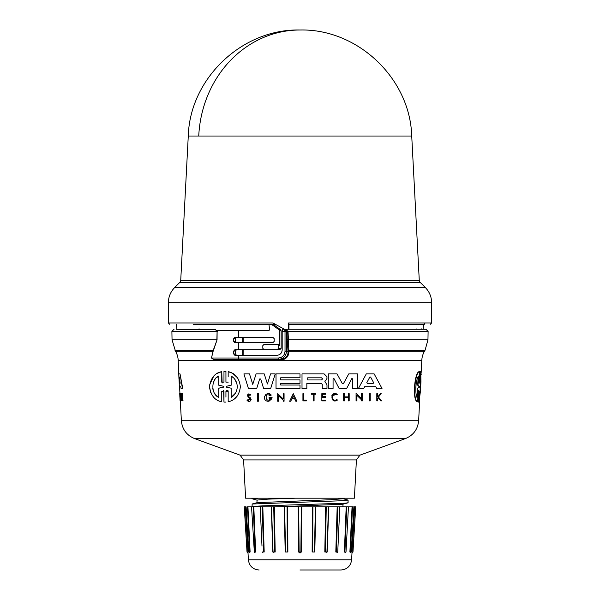 <?xml version="1.0" encoding="UTF-8"?>
<svg xmlns="http://www.w3.org/2000/svg" width="600" height="600" viewBox="0 0 600 600"><rect width="100%" height="100%" fill="white"/><g stroke="black" fill="none" stroke-linecap="round" stroke-linejoin="round"><path stroke-width="0.9" d="M180.72 280.515L419.28 280.515L411.728 136.035L188.273 136.035L180.72 280.515A2.685 2.685 0 0 1 179.933 282.278L420.067 282.278L425.34 287.55C429.45 291.78 431.55 296.85 431.632 302.745L168.368 302.745C168.45 296.85 170.55 291.78 174.66 287.55L425.34 287.55M284.325 329.265L288.525 329.265L288.525 322.957L288.645 324.3L423.09 324.3M213.015 351.66L212.752 351.255L175.53 351.255L172.042 339.825L216.885 339.825L217.11 330.608L217.058 339.84L213.015 351.66L211.485 358.013L213.81 359.355L278.49 359.355C283.335 358.875 285.998 356.19 286.478 351.293L286.478 331.418L285.022 331.418L284.558 329.265L286.478 331.418L287.19 331.418L285.705 329.265L288.045 331.455L428.107 331.455L425.955 329.265M217.058 339.84L213.278 350.197L213.54 350.603M300 570L340.897 570L300 570M176.205 324.3L176.16 329.265L215.782 329.603M176.16 329.265L214.433 329.265L216.743 330.608M288.525 329.265L425.955 329.265L300 329.265L423.84 329.265L423.795 324.3L300 324.3M419.28 280.515A2.685 2.685 0 0 0 420.067 282.278M425.1 322.957L423.803 325.252M420.982 329.265L421.507 328.905M175.53 351.255A20.145 20.145 0 0 1 178.2 360.278L421.8 360.278A20.145 20.145 0 0 1 424.47 351.255L288.907 351.255C288.847 356.49 286.125 359.445 280.733 360.112L214.373 360.112L213.81 359.355L280.605 359.355C285.623 358.718 288.112 356.138 288.067 351.63L288.87 350.895L288.067 351.63M288.045 331.418L287.19 331.47L288.045 331.455L288.87 350.895M418.365 402.097L417.982 402.097L418.575 390.375M417.982 402.097L418.665 402.097L418.283 402.097L418.748 390.143L417.487 401.798C412.103 401.197 414.502 371.558 419.287 371.64L418.965 382.185L419.153 383.288L419.445 382.185L420.075 371.332L419.812 382.178L420.75 371.64L420.945 381.668L420.457 390.998L419.048 401.79L419.647 391.26L418.995 391.26M419.01 383.048L420.143 371.332M419.513 382.178L420.75 371.64M419.048 401.79L419.355 391.26M369.368 400.875L369.368 393.293L370.215 393.293L369.368 393.293L369.368 400.875L370.215 400.875L370.215 399.36M333.067 379.733L333.067 388.485L328.298 388.485L328.298 373.913L337.043 373.913L342.315 383.572L343.478 383.572L348.75 373.913L357.487 373.913L357.487 388.485L352.718 388.485L352.718 378.817L351.803 378.593L346.657 388.485L339.135 388.485L333.99 378.593L333.067 378.817L333.067 388.485M357.487 385.567L357.487 388.485M326.978 387.6L326.978 388.485L322.267 388.485L322.267 384.397L321.24 383.37L306.84 383.37L306.84 388.485L302.01 388.485L302.01 373.913L324.15 373.913L326.985 376.748L326.925 378.817M326.985 378.413L326.017 380.168L324.735 381.097L326.985 384.915L326.978 388.485M364.237 387.533L363.728 388.485L364.657 386.745L375.788 386.745L376.455 387.998M363.728 388.485L358.425 388.485L366.278 373.913L374.168 373.913L382.02 388.485L376.718 388.485M362.438 399.36L362.438 400.875L361.582 400.875L361.582 399.885L360.315 398.655M358.38 396.787L356.925 395.385L356.925 400.875L356.062 400.875L356.062 393.293L361.582 398.625L361.582 393.293L362.438 393.293L362.438 400.875M343.612 393.66L344.468 393.66L343.612 393.66L343.612 400.875L343.612 393.66M344.468 393.66L344.468 396.877L348.322 396.877L348.322 393.66L349.178 393.66L349.178 400.875L348.322 400.875L348.322 397.305L344.468 397.305L344.468 400.875L343.612 400.875M349.178 399.428L349.178 400.875M325.567 400.237L322.62 400.237L325.567 400.237L325.567 400.875L321.84 400.875L321.84 393.66L325.567 393.66L325.567 394.275L325.567 393.66L325.567 394.275L322.62 394.275L322.62 394.702M322.62 396.42L325.567 396.42L325.567 397.305L325.567 396.42L322.62 396.42L322.62 394.275M378.075 397.537L377.452 398.317L378.075 397.537L380.715 400.875L381.548 400.875L378.48 397.035L381.548 400.875M377.452 400.365L377.452 400.875L376.808 400.875L376.808 393.66L377.452 393.66L377.452 396.45L378.135 396.45L380.362 393.66L381.173 393.66L378.48 397.035L381.173 393.66M335.655 400.838L332.295 399.518M331.853 395.647L337.312 394.32L336.862 394.92C331.095 391.425 331.237 403.178 336.93 399.495L337.395 400.08C330.24 404.707 330.06 389.933 337.312 394.32M313.215 400.875L313.215 394.275L311.445 394.275L311.445 393.66L315.72 393.66L315.72 394.275L314.07 394.275L314.07 400.875L313.215 400.875L313.215 394.275M311.445 393.66L311.445 394.275L311.445 393.66L315.72 393.66L315.72 394.275M303.803 400.162L306.428 400.162L306.428 400.875L306.428 400.162L306.428 400.875L302.933 400.875L302.933 393.66L303.803 393.66L303.803 400.162L306.428 400.162M280.733 385.043L300 385.043L300 388.485L276.022 388.485L276.022 373.913L300 373.913L300 377.76L280.733 377.76L280.733 379.905L300 379.905L300 383.332L280.733 383.332L280.733 385.043L300 385.043M249.757 397.32L251.145 399.412C250.103 402.015 248.692 402.248 246.907 400.11L247.688 399.847L248.288 400.59M246.907 400.11L250.327 399.412L248.048 397.118C247.125 393.847 248.085 393.112 250.92 394.912L250.125 395.228C248.513 394.268 247.987 394.695 248.542 396.51L249 396.817M237.202 396.082L236.64 396.78M236.468 396.975L232.987 399.877M228.173 376.605L228.173 371.64C235.282 373.23 239.347 378.255 240.375 386.715C239.333 395.22 235.26 400.245 228.173 401.79L228.173 391.26L225.938 391.26L225.938 397.155M373.62 382.673L370.62 377.048L373.62 382.673M321.532 377.805L322.597 378.877L321.532 379.95L307.725 379.95L307.725 377.805L321.532 377.805M233.565 377.88L231.165 376.058C234.938 378.255 236.978 381.81 237.292 386.715C236.955 391.673 234.907 395.228 231.165 397.373L231.165 388.192L226.343 387.143L226.343 386.287L231.165 385.245L231.165 376.058L231.165 385.245L226.343 386.287M236.827 383.355L234.63 379.058M223.575 386.28L218.76 385.207L223.575 386.28M420.855 376.058L420.653 386.715L419.678 397.373L420.18 388.192L419.595 387.143L420.345 385.245L420.855 376.058M419.835 394.522L420.675 379.312M419.123 386.28L419.07 387.15L417.817 388.222L417.248 397.373C414.675 394.252 415.905 378.705 418.56 376.058L417.998 385.207L419.123 386.28L417.817 388.222M180.142 382.673L180.12 383.34L179.407 383.34L179.303 377.048L180.142 382.673M356.407 459.915L243.593 459.915L245.603 498.195L354.397 498.195L356.407 459.915L359.933 455.145L405.405 438.6L194.595 438.6C186.615 435.285 182.205 429.322 181.365 420.72L418.635 420.72L419.73 399.757M342.772 504.232L276.067 506.873M328.74 506.873L327.195 552L325.418 552.015L326.257 506.873L337.178 506.873L335.812 552L336.405 552.015L337.808 506.873L339.57 506.873M343.013 504.165L342.952 506.873L343.53 506.873L342.743 506.655M343.013 498.195L343.013 498.743L330.413 499.748L257.257 502.627L252.15 504L342.968 500.7L348.09 500.1L342.75 498.6M295.343 498.195L267.983 499.132L256.987 500.07L256.987 502.702M348.09 500.107L348.09 502.74L345.435 503.168L282.975 505.215C276.81 505.44 251.017 505.987 252.067 506.873L252.015 506.873M258.368 498.195L251.91 498.705L257.25 500.213M252.06 506.865L252.15 504M337.71 552.308L335.812 552L337.74 552.023L339.81 506.873L346.192 506.873L344.362 552L344.91 552.015L346.778 506.873L346.192 506.873L344.362 552L346.005 552.03L348.457 506.873L352.058 506.873L349.89 552L350.603 552L350.468 552.675L351.202 552.03L353.888 506.873L354.368 506.873L351.983 552.787M351.983 553.02L354.765 506.873L354.368 506.873L352.02 552M350.535 552.525L349.89 552L350.355 552.015L352.56 506.873L352.058 506.873L349.89 552L350.812 552.015M345.645 552.51L344.362 552M315.803 506.873L314.79 552L312.697 552.015L312.923 506.873L326.257 506.873M301.793 506.873L301.373 552L300 553.043L298.627 552L299.115 552.015L298.71 506.873L312.923 506.873M168.368 302.745L168.368 322.957L272.925 322.957L284.43 329.265M300 329.265L288.96 329.265L288.96 324.3M193.275 324.3L275.46 324.3M199.163 328.905L198.353 329.265M416.805 328.905L416.272 329.265M216.968 330.608L268.837 330.608L269.618 329.805L268.957 324.435L271.575 324.435L278.94 329.67L279.51 330.772L281.145 330.772L280.575 329.67L273.21 324.435L271.575 324.435M243.173 337.327L243.165 342.697M243.15 349.688L243.135 355.327M238.56 342.697L234.892 342.697L233.7 341.355L233.7 338.67L234.892 337.327L272.888 337.327L274.207 338.67L274.207 341.355L272.888 342.697L238.56 342.697L238.56 349.688L234.892 349.688L233.7 351.03L233.7 353.985L234.892 355.327L276.847 355.327C280.08 355.005 281.858 353.22 282.18 349.95L282.18 331.418L282.683 329.265L284.558 329.265M242.678 342.697L242.678 337.327M242.678 355.327L242.678 349.688M238.56 355.327L238.56 358.013L278.272 358.013C282.368 357.615 284.618 355.373 285.022 351.293L288.022 351.293L287.228 339.84L288.082 339.825L427.957 339.825L425.085 350.197L288.772 350.197L287.925 350.603M236.565 349.688L235.358 351.03L235.358 353.985L236.565 355.327M281.145 348.337L278.565 348.337L278.565 345.653L277.237 344.31L264.112 344.31L262.815 345.653L262.815 348.337L264.112 349.688L279.81 349.688L281.145 348.337L281.145 330.772M236.565 337.327L235.358 338.67L235.358 341.355L236.565 342.697M238.56 349.688L265.05 349.688M265.05 344.31L278.175 344.31L279.51 345.653L279.51 330.772M172.042 339.825L171.892 331.455L217.282 331.47M278.272 358.013L278.49 359.355L280.605 359.355L280.733 360.112M277.237 344.31L278.175 344.31M239.183 359.355A1.343 0.622 90 0 1 238.56 358.013L211.485 358.013L213.278 350.197L174.915 350.197M278.565 348.337L277.237 349.688M211.282 357.877L214.373 360.112M276.022 376.83L276.022 373.913L300 373.913M257.543 395.183L257.543 393.66L258.39 393.66L258.39 401.243L257.543 401.243L257.543 393.66L258.39 393.66L258.39 401.243M248.542 396.51L250.642 398.018M247.275 395.197L250.125 395.228M289.642 401.243L293.272 393.668L296.895 401.243L295.83 401.243L294.593 398.655L291.945 398.655L290.707 401.243L289.642 401.243L293.272 393.668M279.817 396.975L278.55 395.752L278.55 401.243L277.695 401.243L277.695 393.66L283.215 398.993L283.215 393.66L284.062 393.66L284.062 401.243L283.215 401.243L283.215 400.26L282.278 399.353M277.695 401.243L277.695 397.298M271.875 398.73L268.965 401.243L267.525 401.243C260.745 399.817 266.865 389.685 271.245 395.077L270.33 395.805C263.37 391.065 266.145 405.248 270.803 398.235L269.07 398.235L269.07 397.47L272.085 397.47L268.965 401.243M264.465 396.787L265.793 394.522M268.178 393.638L271.245 395.077L270.33 395.805M269.782 399.653L270.803 398.235M243.892 373.913L249.495 373.913L252.757 384.412L256.087 373.913L264.24 373.913L267.435 383.978L270.562 373.913L275.228 373.913L270.697 388.485L263.61 388.485L260.678 378.983L259.65 378.983L256.718 388.485L248.423 388.485L243.892 373.913L249.495 373.913L252.757 384.412L256.087 373.913L264.24 373.913L267.435 383.978L270.562 373.913L275.228 373.913M225.938 402.097L223.972 402.097L223.59 390.405M221.752 397.748L221.752 401.798C214.702 400.478 210.638 395.317 209.55 386.31C210.877 377.82 214.95 372.923 221.752 371.64L222.142 383.025M210.562 392.228L209.58 387.743M209.67 384.787L213.667 376.23M217.38 373.298L221.752 371.64L221.752 382.185L223.972 382.185L223.972 375.75M223.972 382.185L223.972 371.332L224.423 371.31M225.51 371.31L225.938 371.332L225.938 382.178L228.173 382.178M228.173 371.64L232.522 373.282M232.657 373.358L237.615 377.91M228.067 390.78L226.305 390.435M182.115 398.317L182.265 400.875L181.815 400.875L181.387 393.66L181.703 396.45L182.498 393.66L181.98 397.035L183.053 400.875L182.108 398.317M181.538 393.66L182.002 396.45M182.498 393.66L182.288 397.035L183.053 400.875M179.692 393.293L180.075 400.875M179.7 386.745L179.475 388.485L179.422 386.745L180.773 386.745L181.065 388.485L182.752 388.485L180.03 373.913L182.43 388.485M179.1 373.913L179.73 373.913L178.822 373.913L179.43 388.485M180.54 393.293L180.968 400.875L180.578 400.875L180.157 393.293L180.54 393.293M302.933 393.66L303.803 393.66M376.808 400.875L376.808 393.66L377.452 393.66M377.452 398.317L377.452 400.875M249.75 398.303L248.048 397.118M322.62 397.305L325.567 397.305M325.567 393.66L321.84 393.66L321.84 400.875M348.322 400.875L348.322 397.305M344.468 396.877L348.322 396.877L348.322 393.66L349.178 393.66M291.945 398.655L290.707 401.243M295.83 401.243L294.593 398.655M283.215 400.26L278.55 395.752L278.55 401.243M283.215 393.66L284.062 393.66L284.062 401.243M277.695 393.66L283.215 398.993M361.582 400.875L361.582 399.885L356.925 395.385M356.062 400.875L356.062 393.293L361.582 398.625L361.582 393.293L362.438 393.293M269.07 397.47L272.085 397.47M366.278 373.913L374.168 373.913M280.733 379.905L300 379.905M302.01 388.485L302.01 373.913L324.15 373.913L326.985 376.748M322.267 388.485L322.267 384.397M351.803 378.593L352.718 378.817L352.718 388.485M348.75 373.913L357.487 373.913M328.298 388.485L328.298 373.913L337.043 373.913M228.173 401.79L228.173 391.26M223.972 371.332L225.938 371.332L225.938 382.178M223.972 402.097L223.972 391.252L221.752 391.252L221.752 401.798M370.215 393.293L370.215 400.875M421.185 374.737L421.162 373.913M419.647 391.26L418.665 402.097M419.783 371.332L420.435 371.332M417.795 401.798C412.47 401.19 414.855 371.572 419.588 371.64M181.808 398.317L181.965 400.875M179.805 395.752L179.865 397.155M178.2 360.278L178.965 378.975M180.255 393.293L180.683 400.875M293.272 395.888L294.382 398.22L292.155 398.22L293.272 395.888L292.155 398.22L294.382 398.22L293.272 395.888M373.673 382.89L373.222 383.34L367.222 383.34L366.825 382.673L369.825 377.048L370.62 377.048M223.972 386.715L218.76 388.222L218.76 397.373C210.735 394.252 211.125 378.705 218.76 376.058L218.76 385.207M369.825 377.048L369.615 377.438M366.825 382.673L367.222 383.34L373.222 383.34M307.725 379.95L321.532 379.95M226.343 387.143L231.165 388.192L231.165 397.373L235.5 393.12M236.257 391.665L236.82 390.097M223.575 387.15L218.76 388.222M218.76 376.058L216.495 377.752M214.965 379.5L213.57 381.998M212.73 388.268L213.09 390.06M214.335 392.97L216.413 395.603M416.933 397.373L417.495 388.222M417.998 385.207L418.822 386.28M417.683 385.207L418.245 376.058M179.587 378.585L179.407 383.34M179.685 383.34L180.12 383.34M245.07 506.873L244.26 506.873L245.235 506.873L248.017 553.02M249.413 552L249.532 552.675L248.798 552.03L246.112 506.873L245.632 506.873L247.98 552L245.632 506.873L245.235 506.873M254.333 552L251.542 506.873L247.942 506.873L250.11 552L247.942 506.873L247.44 506.873L249.645 552.015L250.11 552L249.465 552.525M251.925 506.873L253.222 506.873L255.09 552.015L254.205 552.015L255.09 552.015L253.222 506.873L260.19 506.873L261.99 546.127M260.362 506.873L262.192 506.873L263.595 552.015L262.35 552.015L264.188 552L262.245 552M272.805 552L271.26 506.873L274.365 506.873L275.183 552L272.805 552L271.5 506.873L262.822 506.873L264.188 552L262.822 506.873L262.192 506.873L262.267 509.303M271.5 506.873L273.038 552.023L274.582 552.015L273.053 552.015M274.365 506.873L287.077 506.873L287.303 552.015L285.593 552.015L284.58 506.873M298.71 506.873L287.077 506.873M339.638 506.873L337.178 506.873L335.812 552M346.778 506.873L348.075 506.873L346.778 506.873M352.56 506.873L353.235 506.873L352.56 506.873M354.765 506.873L355.74 506.873L354.765 506.873M287.865 552L285.21 552L287.865 552L287.663 506.873M255.638 552L255.09 552.015L255.638 552L253.808 506.873L255.638 552L254.355 552.51M250.11 552L249.188 552.015M262.665 552.518L262.26 552.023M275.183 552L274.582 552.015L273.743 506.873M273.293 552.457L273.06 552.015M301.373 552L299.115 552.015L300.885 552.015L301.29 506.873M314.79 552L312.697 552.015L314.407 552.015L315.42 506.873M327.195 552L325.418 552.015L326.962 552.023L328.545 506.873M328.485 506.873L326.947 552.015M338.01 546.12L337.755 552L336.405 552.015M337.335 552.518L337.74 552.023M345.668 552L345.51 552.548L346.005 552.03M247.733 512.842L247.44 506.873M345.795 552.015L344.91 552.015M411.728 136.028C410.092 78.412 357.668 28.62 300 30A111.877 101.4 90 0 0 198.743 136.035M288.525 322.957L431.632 322.957L430.29 324.3M244.26 506.873L247.02 552.037L248.017 553.043L248.377 559.815L351.623 559.815C350.737 566.048 347.16 569.438 340.897 570M171.892 331.455L217.11 331.418M300 331.418L428.107 331.418M285.022 351.293L285.022 331.418L282.18 331.418M243.593 459.915L240.067 455.145L359.933 455.145M324.817 552L325.635 506.873M312.135 552L312.337 506.873M233.7 353.985L235.358 353.985M238.56 330.608L238.56 337.327M233.7 351.03L235.358 351.03M278.94 329.67L280.575 329.67M278.565 345.653L279.51 345.653M287.19 331.47L287.228 339.84M233.7 341.355L235.358 341.355M235.358 338.67L233.7 338.67M298.627 552L298.207 506.873M285.21 552L284.197 506.873M171.892 331.418L174.045 329.265M431.632 322.957L431.632 302.745M427.957 339.825L428.107 331.455M424.47 351.255L425.085 350.197M421.118 373.237L421.8 360.278M251.91 498.195L251.91 498.705M351.623 559.815L351.983 553.043L352.98 552.037L355.74 506.873M300 30C242.325 28.62 189.9 78.427 188.273 136.028M179.933 282.278L174.66 287.55M168.368 322.957L169.71 324.3M181.365 420.72L180.33 400.875M179.933 393.293L179.678 388.485M418.635 420.72C417.795 429.322 413.385 435.285 405.405 438.6M240.067 455.145L194.595 438.6M342.743 504.24L347.85 502.868M248.377 559.815C249.263 566.048 252.84 569.438 259.103 570M326.94 552.015L326.7 552.457"/></g></svg>
